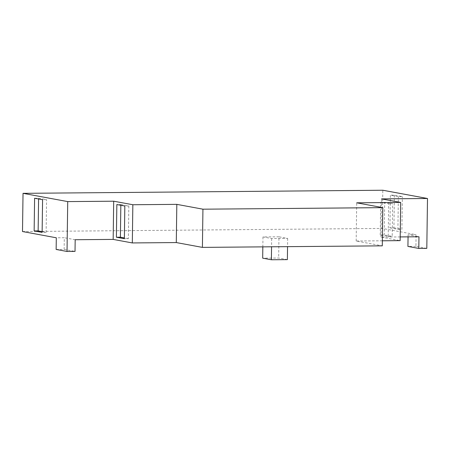 <?xml version="1.0" encoding="UTF-8"?>
<svg xmlns="http://www.w3.org/2000/svg" width="450" height="450" viewBox="0 0 450 450"><rect width="100%" height="100%" fill="white"/><g stroke="black" fill="none" stroke-linecap="round" stroke-linejoin="round"><path stroke-width="0.34" stroke-dasharray="2.25 1.69" d="M287.37 259.627L278.662 258.019L262.676 258.154M278.961 236.796L262.969 236.931L271.676 238.539L287.668 238.404L278.961 236.796L278.662 258.019M287.668 238.404L287.55 246.656M262.969 236.931L262.834 246.87M271.676 238.539L271.564 246.797M56.143 249.458L64.142 249.39L64.305 237.718L56.306 237.786M75.184 239.726L64.305 237.718M64.142 249.39L75.021 251.398M22.5 231.536L382.275 228.437L416.087 234.686L408.088 234.754L418.973 236.768M400.202 236.931L380.993 237.094L400.146 240.632M382.365 240.789L356.175 241.014L382.292 245.841M394.38 195.143L393.924 227.824L389.925 227.857L390.381 195.176L398.363 196.65L402.362 196.616L394.38 195.143L390.381 195.176M389.925 227.857L397.907 229.331L398.363 196.65M397.907 229.331L401.901 229.297L402.362 196.616M393.924 227.824L401.901 229.297M34.605 198.242L38.599 198.203L46.581 199.682L42.581 199.716M38.587 198.979L38.599 198.203M42.137 231.626L46.125 232.363L46.581 199.682M46.125 232.363L42.126 232.397M380.228 234.962L380.683 202.275L388.665 203.754L388.209 236.436L380.228 234.962L384.227 234.922L392.209 236.402L392.664 203.715L384.683 202.241L384.227 234.922M380.683 202.275L384.683 202.241M388.665 203.754L392.664 203.715M388.209 236.436L392.209 236.402M120.836 205.284L120.847 204.514L116.848 204.547M120.847 204.514L128.824 205.987L124.83 206.021M128.824 205.987L128.368 238.674L124.374 238.708M128.368 238.674L124.386 237.938M382.275 228.437L382.809 190.237M380.993 237.094L381.527 198.894M356.175 241.014L356.709 202.815M426.803 248.372L415.924 246.358L416.087 234.686M415.924 246.358L407.925 246.426M408.06 236.863L408.088 234.754"/><path stroke-width="0.67" d="M287.55 246.656L287.37 259.627L271.378 259.762L262.676 258.154L262.834 246.87M271.564 246.797L271.378 259.762M382.826 207.641L382.292 245.841L202.404 247.388L176.287 242.561L132.317 242.938L113.164 239.4L75.184 239.726L75.021 251.398L67.028 251.471L56.143 249.458L56.306 237.786L22.5 231.536L23.034 193.337L382.809 190.237L427.5 198.495L381.527 198.894L400.68 202.433L356.709 202.815L382.826 207.641L202.939 209.188L176.822 204.362L132.846 204.739L113.692 201.201L67.725 201.594L23.034 193.337M408.06 236.863L407.925 246.426L418.809 248.439L418.973 236.768L400.202 236.931M400.68 202.433L400.146 240.632L382.365 240.789M34.144 230.923L34.605 198.242L42.581 199.716L42.126 232.397L34.144 230.923L38.143 230.889L38.587 198.979M38.143 230.889L42.137 231.626M116.392 237.229L116.848 204.547L124.83 206.021L124.374 238.708L116.392 237.229L120.392 237.195L120.836 205.284M124.386 237.938L120.392 237.195M176.287 242.561L176.822 204.362M202.404 247.388L202.939 209.188M132.317 242.938L132.846 204.739M113.164 239.4L113.692 201.201M67.028 251.471L67.725 201.594M418.809 248.439L426.803 248.372L427.5 198.495"/></g></svg>

